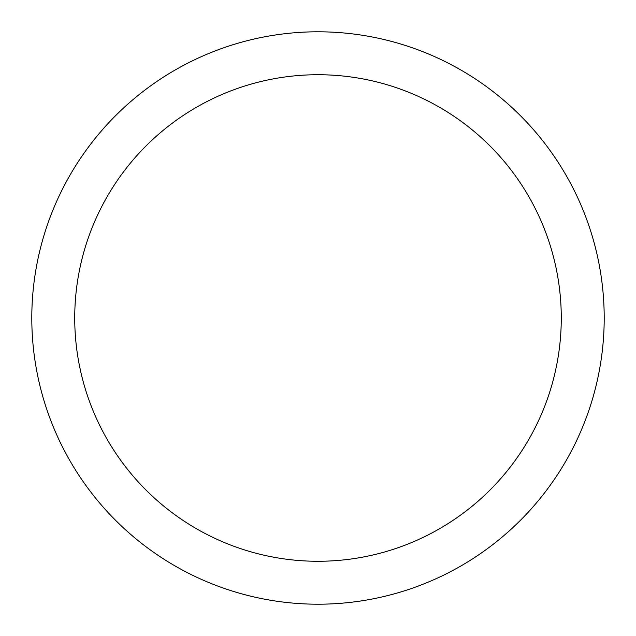<?xml version="1.0" encoding="UTF-8"?>
<svg xmlns="http://www.w3.org/2000/svg" width="636" height="636" viewBox="0 0 636 636"><rect width="100%" height="100%" fill="white"/><g stroke="black" fill="none" stroke-linecap="round" stroke-linejoin="round"><path stroke-width="0.95" d="M318 31.8A286.2 286.2 0 0 1 604.2 318A286.2 286.2 0 0 1 318 604.2A286.2 286.2 0 0 1 31.8 318A286.2 286.2 0 0 1 318 31.8M318 74.73A243.27 243.27 0 0 1 561.27 318A243.27 243.27 0 0 1 318 561.27A243.27 243.27 0 0 1 74.73 318A243.27 243.27 0 0 1 318 74.73"/></g></svg>
